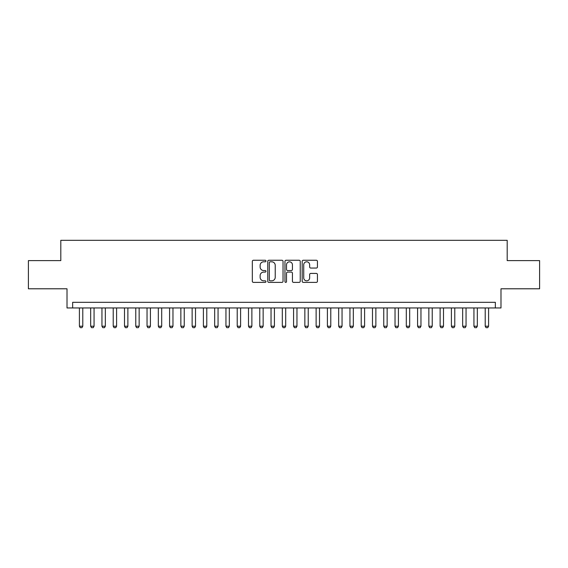 <?xml version="1.0" encoding="UTF-8"?>
<svg xmlns="http://www.w3.org/2000/svg" width="568" height="568" viewBox="0 0 568 568"><rect width="100%" height="100%" fill="white"/><g stroke="black" fill="none" stroke-linecap="round" stroke-linejoin="round"><path stroke-width="0.85" d="M265.966 261.031A0.774 0.774 0 0 0 265.192 260.258L253.434 260.258A1.108 1.108 0 0 0 252.327 261.358L252.327 281.274A1.108 1.108 0 0 0 253.434 282.381L265.192 282.381A0.774 0.774 0 0 0 265.966 281.607A0.774 0.774 0 0 0 265.192 280.833L263.666 280.833A3.543 3.543 0 0 1 260.13 277.291L260.13 275.636A3.543 3.543 0 0 1 263.666 272.093L265.192 272.093A0.774 0.774 0 0 0 265.966 271.319A0.774 0.774 0 0 0 265.192 270.546L263.666 270.546A3.543 3.543 0 0 1 260.13 267.003L260.13 265.341A3.543 3.543 0 0 1 263.666 261.805L265.192 261.805A0.774 0.774 0 0 0 265.966 261.031M316.333 268.053A1.108 1.108 0 0 0 317.441 266.946L317.441 261.358A1.108 1.108 0 0 0 316.333 260.258L303.276 260.258A1.108 1.108 0 0 0 302.176 261.358L302.176 281.274A1.108 1.108 0 0 0 303.276 282.381L316.333 282.381A1.108 1.108 0 0 0 317.441 281.274L317.441 274.529A1.108 1.108 0 0 0 316.333 273.421L310.746 273.421A1.108 1.108 0 0 0 309.645 274.529L309.645 277.873A2.961 2.961 0 0 1 306.684 280.833A2.961 2.961 0 0 1 303.724 277.873L303.724 264.766A2.961 2.961 0 0 1 306.684 261.805A2.961 2.961 0 0 1 309.645 264.766L309.645 266.946A1.108 1.108 0 0 0 310.746 268.053L316.333 268.053M495.353 307.955L500.99 307.955L500.99 288.792L539.6 288.792L539.6 260.613L507.196 260.613L507.196 240.321L60.804 240.321L60.804 260.613L28.4 260.613L28.4 288.792L67.01 288.792L67.01 307.955L495.353 307.955L495.353 302.318L72.647 302.318L72.647 307.955M283.034 261.358A1.108 1.108 0 0 0 281.927 260.258L268.87 260.258A1.108 1.108 0 0 0 267.762 261.358L267.762 281.274A1.108 1.108 0 0 0 268.87 282.381L281.927 282.381A1.108 1.108 0 0 0 283.034 281.274L283.034 261.358M286.073 260.258L299.13 260.258A1.108 1.108 0 0 1 300.238 261.358L300.238 281.274A1.108 1.108 0 0 1 299.13 282.381L293.542 282.381A1.108 1.108 0 0 1 292.435 281.274L292.435 273.201A1.108 1.108 0 0 0 291.327 272.093L287.621 272.093A1.108 1.108 0 0 0 286.52 273.201L286.52 281.607A0.774 0.774 0 0 1 285.739 282.381A0.774 0.774 0 0 1 284.966 281.607L284.966 261.358A1.108 1.108 0 0 1 286.073 260.258M270.084 261.805A0.774 0.774 0 0 0 269.31 262.579L269.31 280.059A0.774 0.774 0 0 0 270.084 280.833L271.689 280.833A3.543 3.543 0 0 0 275.231 277.291L275.231 265.341A3.543 3.543 0 0 0 271.689 261.805L270.084 261.805M292.435 264.816A2.961 2.961 0 0 0 289.474 261.855A2.961 2.961 0 0 0 286.52 264.816L286.52 269.438A1.108 1.108 0 0 0 287.621 270.546L291.327 270.546A1.108 1.108 0 0 0 292.435 269.438L292.435 264.816M79.406 307.955L79.406 326.217L82.786 326.217L82.786 307.955M82.786 326.217L81.941 327.679L80.251 327.679L79.406 326.217M90.681 307.955L90.681 326.217L94.061 326.217L94.061 307.955M94.061 326.217L93.216 327.679L91.526 327.679L90.681 326.217M101.949 307.955L101.949 326.217L105.336 326.217L105.336 307.955M105.336 326.217L104.491 327.679L102.801 327.679L101.949 326.217M113.224 307.955L113.224 326.217L116.603 326.217L116.603 307.955M116.603 326.217L115.758 327.679L114.069 327.679L113.224 326.217M124.498 307.955L124.498 326.217L127.878 326.217L127.878 307.955M127.878 326.217L127.033 327.679L125.343 327.679L124.498 326.217M135.766 307.955L135.766 326.217L139.153 326.217L139.153 307.955M139.153 326.217L138.308 327.679L136.611 327.679L135.766 326.217M147.041 307.955L147.041 326.217L150.421 326.217L150.421 307.955M150.421 326.217L149.576 327.679L147.886 327.679L147.041 326.217M158.316 307.955L158.316 326.217L161.695 326.217L161.695 307.955M161.695 326.217L160.851 327.679L159.161 327.679L158.316 326.217M169.583 307.955L169.583 326.217L172.97 326.217L172.97 307.955M172.97 326.217L172.125 327.679L170.428 327.679L169.583 326.217M180.858 307.955L180.858 326.217L184.238 326.217L184.238 307.955M184.238 326.217L183.393 327.679L181.703 327.679L180.858 326.217M192.133 307.955L192.133 326.217L195.513 326.217L195.513 307.955M195.513 326.217L194.668 327.679L192.978 327.679L192.133 326.217M203.401 307.955L203.401 326.217L206.787 326.217L206.787 307.955M206.787 326.217L205.943 327.679L204.246 327.679L203.401 326.217M214.676 307.955L214.676 326.217L218.055 326.217L218.055 307.955M218.055 326.217L217.21 327.679L215.52 327.679L214.676 326.217M225.95 307.955L225.95 326.217L229.33 326.217L229.33 307.955M229.33 326.217L228.485 327.679L226.795 327.679L225.95 326.217M237.218 307.955L237.218 326.217L240.605 326.217L240.605 307.955M240.605 326.217L239.753 327.679L238.063 327.679L237.218 326.217M248.493 307.955L248.493 326.217L251.872 326.217L251.872 307.955M251.872 326.217L251.028 327.679L249.338 327.679L248.493 326.217M259.768 307.955L259.768 326.217L263.147 326.217L263.147 307.955M263.147 326.217L262.302 327.679L260.613 327.679L259.768 326.217M271.035 307.955L271.035 326.217L274.415 326.217L274.415 307.955M274.415 326.217L273.57 327.679L271.88 327.679L271.035 326.217M282.31 307.955L282.31 326.217L285.69 326.217L285.69 307.955M285.69 326.217L284.845 327.679L283.155 327.679L282.31 326.217M293.585 307.955L293.585 326.217L296.965 326.217L296.965 307.955M296.965 326.217L296.12 327.679L294.43 327.679L293.585 326.217M304.853 307.955L304.853 326.217L308.232 326.217L308.232 307.955M308.232 326.217L307.387 327.679L305.698 327.679L304.853 326.217M316.127 307.955L316.127 326.217L319.507 326.217L319.507 307.955M319.507 326.217L318.662 327.679L316.972 327.679L316.127 326.217M327.395 307.955L327.395 326.217L330.782 326.217L330.782 307.955M330.782 326.217L329.937 327.679L328.247 327.679L327.395 326.217M338.67 307.955L338.67 326.217L342.05 326.217L342.05 307.955M342.05 326.217L341.205 327.679L339.515 327.679L338.67 326.217M349.945 307.955L349.945 326.217L353.324 326.217L353.324 307.955M353.324 326.217L352.479 327.679L350.79 327.679L349.945 326.217M361.212 307.955L361.212 326.217L364.599 326.217L364.599 307.955M364.599 326.217L363.754 327.679L362.057 327.679L361.212 326.217M372.487 307.955L372.487 326.217L375.867 326.217L375.867 307.955M375.867 326.217L375.022 327.679L373.332 327.679L372.487 326.217M383.762 307.955L383.762 326.217L387.142 326.217L387.142 307.955M387.142 326.217L386.297 327.679L384.607 327.679L383.762 326.217M395.03 307.955L395.03 326.217L398.416 326.217L398.416 307.955M398.416 326.217L397.572 327.679L395.875 327.679L395.03 326.217M406.305 307.955L406.305 326.217L409.684 326.217L409.684 307.955M409.684 326.217L408.839 327.679L407.149 327.679L406.305 326.217M417.579 307.955L417.579 326.217L420.959 326.217L420.959 307.955M420.959 326.217L420.114 327.679L418.424 327.679L417.579 326.217M428.847 307.955L428.847 326.217L432.234 326.217L432.234 307.955M432.234 326.217L431.389 327.679L429.692 327.679L428.847 326.217M440.122 307.955L440.122 326.217L443.501 326.217L443.501 307.955M443.501 326.217L442.657 327.679L440.967 327.679L440.122 326.217M451.397 307.955L451.397 326.217L454.776 326.217L454.776 307.955M454.776 326.217L453.931 327.679L452.242 327.679L451.397 326.217M462.664 307.955L462.664 326.217L466.051 326.217L466.051 307.955M466.051 326.217L465.199 327.679L463.509 327.679L462.664 326.217M473.939 307.955L473.939 326.217L477.319 326.217L477.319 307.955M477.319 326.217L476.474 327.679L474.784 327.679L473.939 326.217M485.214 307.955L485.214 326.217L488.594 326.217L488.594 307.955M488.594 326.217L487.749 327.679L486.059 327.679L485.214 326.217"/></g></svg>
